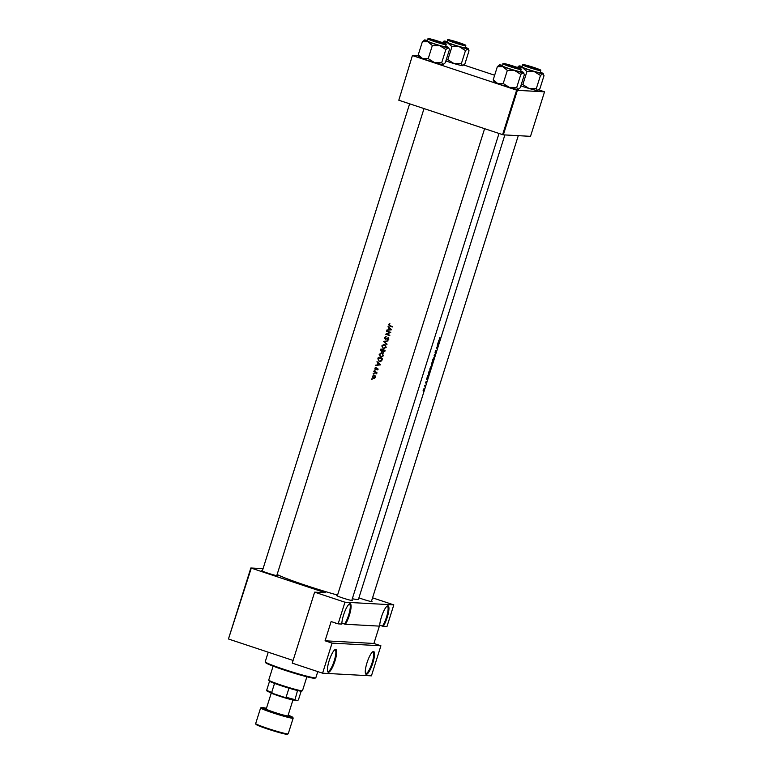 <?xml version="1.0" encoding="UTF-8"?>
<svg xmlns="http://www.w3.org/2000/svg" width="773" height="773" viewBox="0 0 773 773"><rect width="100%" height="100%" fill="white"/><g stroke="black" fill="none" stroke-linecap="round" stroke-linejoin="round"><path stroke-width="1.16" d="M251.264 568.174L228.46 638.962L250.839 567.991L325.317 592.746L314.63 592.157L344.961 602.215L338.13 623.869L341.84 624.072A12.01 2.812 -71.6 0 1 344.507 612.274A12.01 2.812 -71.6 0 1 349.493 603.877A12.01 2.812 -71.6 0 1 350.072 603.723A12.01 2.812 -71.6 0 1 350.382 611.588A12.01 2.812 -71.6 0 1 345.405 624.265L379.698 626.14A12.01 2.812 -71.6 0 1 382.364 614.332A12.01 2.812 -71.6 0 1 387.35 605.935A12.01 2.812 -71.6 0 1 387.93 605.781A12.01 2.812 -71.6 0 1 388.239 613.656A12.01 2.812 -71.6 0 1 383.263 626.333L382.413 626.12A11.373 2.657 108.4 0 0 387.273 614.371A11.373 2.657 108.4 0 0 387.321 606.225A11.373 2.657 108.4 0 0 387.157 606.196A11.373 2.657 108.4 0 0 386.954 606.206M373.514 651.494A12.01 2.812 -71.6 0 1 372.808 663.089A12.01 2.812 -71.6 0 1 366.305 674.356A12.01 2.812 -71.6 0 1 365.6 673.776A12.01 2.812 -71.6 0 1 367.243 662.046A12.01 2.812 -71.6 0 1 372.934 651.649A12.01 2.812 -71.6 0 1 373.514 651.494M365.445 673.322A11.373 2.657 108.4 0 0 365.745 673.525A11.373 2.657 108.4 0 0 365.909 673.563A11.373 2.657 108.4 0 0 371.968 663.224A11.373 2.657 108.4 0 0 372.905 651.939A11.373 2.657 108.4 0 0 372.741 651.91A11.373 2.657 108.4 0 0 372.547 651.919M341.869 623.164L344.555 624.062A11.373 2.657 108.4 0 0 349.425 612.303A11.373 2.657 108.4 0 0 349.464 604.157A11.373 2.657 108.4 0 0 349.299 604.128A11.373 2.657 108.4 0 0 349.106 604.148M335.656 649.436A12.01 2.812 -71.6 0 1 334.96 661.021A12.01 2.812 -71.6 0 1 328.448 672.288A12.01 2.812 -71.6 0 1 327.742 671.708A12.01 2.812 -71.6 0 1 329.395 659.978A12.01 2.812 -71.6 0 1 335.086 649.591A12.01 2.812 -71.6 0 1 335.656 649.436M327.588 671.264A11.373 2.657 108.4 0 0 327.887 671.466A11.373 2.657 108.4 0 0 328.061 671.495A11.373 2.657 108.4 0 0 334.11 661.166A11.373 2.657 108.4 0 0 335.057 649.871A11.373 2.657 108.4 0 0 334.883 649.842A11.373 2.657 108.4 0 0 334.69 649.861M336.757 623.415A11.373 2.657 -71.6 0 1 336.062 623.656A11.373 2.657 -71.6 0 1 335.888 623.627A11.373 2.657 -71.6 0 1 335.318 622.941M379.727 625.231L382.413 626.12M371.494 601.21A8.213 0.512 -162.5 0 1 372.016 601.607A8.213 0.512 -162.5 0 1 371.784 601.626A8.213 0.512 -162.5 0 1 358.923 597.848M351.87 600.138A8.213 0.512 -162.5 0 1 352.391 600.534A8.213 0.512 -162.5 0 1 352.159 600.553A8.213 0.512 -162.5 0 1 343.743 598.312A8.213 0.512 -162.5 0 1 336.748 595.606A8.213 0.512 -162.5 0 1 336.999 595.529A8.213 0.512 -162.5 0 1 337.405 595.577M276.879 575.257A8.213 0.512 -162.5 0 1 277.401 575.663A8.213 0.512 -162.5 0 1 277.169 575.682A8.213 0.512 -162.5 0 1 268.753 573.431A8.213 0.512 -162.5 0 1 261.757 570.735A8.213 0.512 -162.5 0 1 262.008 570.648A8.213 0.512 -162.5 0 1 262.414 570.696M387.969 326.766L389.08 327.839L388.481 329.742L386.838 330.342L391.582 329.762L388.558 326.795M385.147 338.903L385.698 339.337L387.978 338.226L387.669 340.091L388.732 339.202L388.085 337.84L385.244 338.941L384.809 337.888L385.688 336.757L384.394 337.743L385.369 339.366M388.085 337.84L385.244 338.941M387.35 338.332L388.558 338.255L387.94 338.361L388.877 339.047L387.515 339.666M388.085 340.883L383.369 341.357L386.944 344.497L384.239 341.618L388.085 340.883M381.997 352.826L379.156 354.343L380.625 357.261L383.514 355.735L381.398 352.71M380.19 361.696L379.205 361.561L381.591 360.933L382.432 358.798A43.597 2.696 -162.5 0 1 378.297 357.445L377.881 358.749L379.205 361.561L379.901 361.696M374.654 370.006L374.432 370.711L374.654 370.006L374.2 370.248L375.263 370.045M375.533 367.436L374.847 368.18L375.427 369.368L377.292 368.615L377.263 369.919L377.949 369.272L377.398 368.228L375.533 368.992L375.533 367.436M376.461 369.011L375.533 368.992M377.398 368.228L376.306 368.615M376.982 368.634L378.161 369.185L377.089 369.571M376.905 361.851L378.016 362.924L377.417 364.837L375.775 365.436L380.519 364.846L377.495 361.88M389.331 323.723L388.539 324.583L389.669 326.032A43.597 2.696 17.5 0 0 392.471 326.95L392.587 326.573A43.597 2.696 -162.5 0 1 389.824 325.675L388.954 324.737L389.331 323.723M376.915 372.364A43.597 2.696 -162.5 0 1 373.9 371.369L373.784 371.745A43.597 2.696 17.5 0 0 374.789 372.084L376.403 373.803L376.345 372.596A43.597 2.696 17.5 0 0 376.799 372.741L376.915 372.364M371.871 378.809L371.658 379.504L372.103 379.272L371.426 379.041L372.489 378.838M374.335 375.214L372.296 376.296L373.33 378.393L374.538 378.326L375.407 377.321L375.272 375.987L373.91 375.127M373.591 373.359L373.378 374.055L373.823 373.823L373.146 373.591L374.209 373.388M381.321 351.454L383.369 352.198L385.089 350.382A43.597 2.696 -162.5 0 1 380.944 349.019L380.587 350.159L381.649 351.947M383.234 351.464L383.65 352.256M384.654 344.4L381.814 345.918L383.273 348.836L386.171 347.309L384.055 344.294M390.771 332.351A43.597 2.696 -162.5 0 1 386.635 330.989L386.51 331.375A43.597 2.696 17.5 0 0 389.756 332.438L385.611 334.236A43.597 2.696 17.5 0 0 389.747 335.588L389.863 335.211A43.597 2.696 -162.5 0 1 386.606 334.139L390.771 332.351M504.875 134.937L358.479 599.249A43.597 2.696 -162.5 0 1 357.136 599.49A43.597 2.696 -162.5 0 1 352.314 598.737M337.559 595.075A43.597 2.696 -162.5 0 1 277.13 574.474M423.102 390.23L423.324 391.409L423.971 388.655L423.189 390.239M424.928 385.698L424.802 385.679A43.597 2.696 17.5 0 1 424.551 385.669L424.667 385.292A43.597 2.696 -162.5 0 0 425.343 385.302L425.218 385.679A43.597 2.696 17.5 0 1 425.131 385.679L424.87 386.761L425.005 385.746M425.652 382.123L425.585 383.031L426.31 381.794L426 382.983L426.425 381.418L425.652 382.123M426.541 379.359L427.798 375.359L428.029 377.35L426.541 379.359M428.648 372.673L429.063 371.369A43.597 2.696 -162.5 0 0 429.923 371.359L428.445 374.828L428.648 372.673M430.001 368.296L429.817 370.518L431.208 366.083L430.001 368.296M431.634 364.605L431.711 362.943A43.597 2.696 -162.5 0 0 432.58 362.933L431.721 365.107M432.658 359.87L432.474 362.093L433.866 357.667L432.658 359.87M434.136 355.28L435.576 353.435L434.358 355.261L434.436 357.049L434.136 355.28M435.228 351.696L435.131 352.913L436.175 351.068L435.663 352.846L436.291 350.691L435.247 352.536L435.866 350.43L435.228 351.696M436.378 348.159L437.991 345.299A43.597 2.696 17.5 0 1 437.276 345.289L437.402 344.913A43.597 2.696 -162.5 0 0 438.262 344.903L436.716 347.782A43.597 2.696 -162.5 0 0 437.354 347.763L437.238 348.14A43.597 2.696 17.5 0 1 436.378 348.159M437.605 344.265L438.861 340.275L439.093 342.255L437.605 344.265M439.383 338.535L439.431 339.531A43.597 2.696 17.5 0 0 439.963 339.511L440.079 339.125A43.597 2.696 -162.5 0 1 439.557 339.154L439.827 337.521L439.557 339.154M435.238 352.536L435.238 351.676M436.185 351.077L436.078 351.686M435.093 352.217L435.102 352.903M425.701 382.654L425.672 382.084M426.271 382.171L426.425 381.418M425.565 382.451L425.585 383.031M332.061 643.117L380.905 645.784L371.426 675.853L322.583 673.196L332.061 643.117L325.066 640.798L373.91 643.465L380.905 645.784M228.885 639.145L293.102 660.451M463.829 65.009L494.652 75.232M538.82 89.881L544.54 91.823L517.379 90.344L503.339 134.85L530.51 136.338L544.54 91.823M398.81 100.219L412.415 55.521L398.81 100.219L502.605 134.647L516.635 90.141L517.379 90.344M412.85 55.704L516.635 90.141M412.415 55.521L418.522 55.859M503.339 134.85L502.605 134.647M344.961 602.215L393.805 604.882L386.973 626.536L383.263 626.333M250.839 567.991L263.062 568.657M314.63 592.157L292.252 663.137L322.583 673.196M372.557 597.838L393.805 604.882M338.13 623.869L331.134 621.55L325.066 640.798M373.91 643.465L379.379 626.12M345.405 624.265L344.555 624.062M427.894 377.379L427.343 378.132L427.817 376.635L428.01 377.398M428.947 371.716L429.044 371.745A43.597 2.696 17.5 0 0 429.73 371.736L428.513 374.441M429.015 371.504L429.73 371.736M428.561 374.451L429.044 371.745M430.841 368.277L429.914 370.132L430.117 368.286L431.092 366.47L430.841 368.277M432.387 363.32L431.836 364.73L432.146 363.329A43.597 2.696 17.5 0 0 432.387 363.32L431.672 363.078M431.643 363.165L432.146 363.329M432.059 363.339L431.324 365.059L431.701 363.329A43.597 2.696 17.5 0 0 432.059 363.339L431.634 363.194M433.498 359.851L432.59 361.716L432.764 359.86L433.74 358.044L433.576 359.832M436.513 347.898L437.238 348.14M437.344 345.087L437.991 345.299M438.948 342.294L438.407 343.048L438.88 341.54L439.074 342.313M392.52 326.815L390.268 326.071L389.148 324.612L389.94 323.752M376.422 365.349L375.9 365.02M376.519 365.059L377.417 364.837M378.519 363.281L378.016 362.924M379.717 364.547L377.9 364.769L378.374 363.271L380.297 364.585L379.292 363.61M380.297 364.585L377.9 364.769M378.973 363.3L378.374 363.271M376.036 369.407L375.456 368.219L376.142 367.475M376.838 372.615L376.345 372.596M376.847 373.349L375.804 372.489M376.403 372.518L373.784 371.745M439.228 339.26L439.963 339.511M373.939 378.432L373.166 377.881M372.905 376.325L374.944 375.243M375.04 377.195L373.446 378.016L372.663 376.412L374.219 375.591L375.436 377.214M374.383 378.113L373.446 378.016M374.055 378.045L375.62 377.224M373.9 375.523L374.818 375.62L373.9 375.523M379.804 361.59L378.712 360.856M378.596 357.957A43.597 2.696 17.5 0 0 381.881 359.039L381.263 360.595L379.33 361.184L378.161 359.677L378.596 357.957L381.881 359.039M381.785 360.624L381.263 360.595M380.451 361.32L379.33 361.184M379.92 361.213L381.833 360.624M381.215 357.29L380.181 356.585M380.277 353.474L381.707 352.749M383.079 355.609L380.741 356.884L379.582 354.459L381.881 353.203L383.543 355.638M381.814 357L380.741 356.884M381.34 356.913L383.64 355.638M381.398 353.116L382.48 353.232L381.398 353.116M383.118 353.609L382.48 353.232M384.539 350.613L383.476 351.821L383.205 350.179A43.597 2.696 17.5 0 0 384.539 350.613L385.002 350.642M384.944 351.164L383.476 351.821M385.012 350.613L383.205 350.179M382.78 350.043L381.447 351.512L381.253 349.541A43.597 2.696 17.5 0 0 382.78 350.043L381.253 349.541M382.993 351.097L381.447 351.512M382.055 351.541L383.002 351.097M383.872 348.874L382.838 348.169M382.925 345.048L384.365 344.333M385.737 347.193L383.398 348.459L382.239 346.043L384.539 344.787L386.2 347.212M384.471 348.584L383.398 348.459M383.997 348.488L386.297 347.222M384.055 344.69L385.128 344.816L384.055 344.69M385.775 345.183L385.128 344.816M387.051 344.13L383.379 341.308M383.997 341.337L388.056 340.961M383.978 341.395L383.369 341.357M385.002 337.782L386.297 336.796M387.959 337.907L388.655 337.878M389.795 335.453L385.611 334.236M386.22 334.265L385.64 334.149M386.249 334.178L389.756 332.438M390.326 332.467L386.51 331.375M387.486 330.264L386.964 329.936M387.582 329.965L388.481 329.742M389.669 327.868L389.08 327.839M390.78 329.462L388.964 329.685L389.437 328.187L391.36 329.491L390.355 328.515M391.36 329.491L388.964 329.685M390.036 328.216L389.437 328.187M315.771 677.805L314.978 678.221A25.905 1.604 -162.5 0 1 284.087 670.007A25.905 1.604 -162.5 0 1 265.661 662.664L265.245 661.881A26.543 1.643 17.5 0 0 284.126 669.399A26.543 1.643 17.5 0 0 315.771 677.805A26.543 1.643 17.5 0 0 315.848 677.728L317.78 671.602M268.241 652.209L265.226 661.765A26.543 1.643 17.5 0 0 265.245 661.881M450.456 40.389L455.751 42.612L463.491 44.583L450.456 40.389M540.298 72.16A12.716 0.783 -162.5 0 1 543.216 73.58A12.716 0.783 -162.5 0 1 542.83 73.696A12.716 0.783 17.5 0 1 534.307 71.609A12.716 0.783 -162.5 0 1 528.027 69.638A12.716 0.783 -162.5 0 1 522.567 67.715L526.964 71.483L534.307 71.609L540.472 75.474L542.83 73.696L544.018 75.667L539.892 88.76L537.525 90.538L536.336 88.566L528.993 88.451L522.828 84.576L526.964 71.483M529.872 67.29A8.213 0.512 -162.5 0 1 524.026 64.961A8.213 0.512 -162.5 0 1 533.843 67.502A8.213 0.512 -162.5 0 1 539.67 69.899A8.213 0.512 -162.5 0 1 529.872 67.29M528.809 69.676A9.479 0.589 17.5 0 0 540.134 72.652L540.781 70.614A9.479 0.589 -162.5 0 1 529.457 67.638A9.479 0.589 -162.5 0 1 522.703 64.913L522.055 66.951A9.479 0.589 17.5 0 0 528.809 69.676M536.336 88.566L540.472 75.474M522.828 84.576L521.128 84.924M517.002 67.686L522.567 67.715A12.716 0.783 -162.5 0 1 519.012 65.937A12.716 0.783 -162.5 0 1 519.359 65.908L517.002 67.686M537.525 90.538A12.716 0.783 -162.5 0 0 537.882 90.509L537.525 90.538A12.716 0.783 -162.5 0 1 528.993 88.451A12.716 0.783 -162.5 0 1 520.838 85.842M519.359 65.908A12.716 0.783 -162.5 0 1 522.219 66.459M443.654 43.578L430.629 39.336L443.654 43.578M520.664 71.087A12.716 0.783 -162.5 0 1 523.592 72.507A12.716 0.783 -162.5 0 1 523.205 72.623A12.716 0.783 17.5 0 1 514.673 70.536A12.716 0.783 -162.5 0 1 508.392 68.565A12.716 0.783 -162.5 0 1 502.943 66.642L507.33 70.411L514.673 70.536L520.838 74.401L523.205 72.623L524.384 74.595L520.258 87.697L517.891 89.465L516.712 87.504L509.368 87.378L503.204 83.513L507.33 70.411M510.238 66.217A8.213 0.512 -162.5 0 1 504.402 63.888A8.213 0.512 -162.5 0 1 514.209 66.439A8.213 0.512 -162.5 0 1 520.036 68.826A8.213 0.512 -162.5 0 1 510.238 66.217M509.175 68.613A9.479 0.589 17.5 0 0 520.509 71.58L521.157 69.541A9.479 0.589 -162.5 0 1 509.822 66.565A9.479 0.589 -162.5 0 1 503.078 63.84L502.431 65.889A9.479 0.589 17.5 0 0 509.175 68.613M516.712 87.504L520.838 74.401M503.204 83.513L497.628 83.484L493.242 79.716L497.368 66.613L502.943 66.642A12.716 0.783 -162.5 0 1 499.377 64.874A12.716 0.783 -162.5 0 1 499.735 64.845L497.368 66.613M493.242 79.716L494.034 81.803A12.716 0.783 -162.5 0 0 497.628 83.484A12.716 0.783 -162.5 0 0 509.368 87.378A12.716 0.783 -162.5 0 0 517.891 89.465L518.248 89.436A12.716 0.783 -162.5 0 1 517.891 89.465M499.735 64.845A12.716 0.783 -162.5 0 1 502.585 65.386M518.644 68.459L505.619 64.217L518.644 68.459M441.721 62.623L434.378 62.497A12.716 0.783 -162.5 0 1 428.097 60.536A12.716 0.783 -162.5 0 1 422.638 58.603L418.251 54.835L422.377 41.742L427.952 41.761L432.339 45.539L439.692 45.655L445.857 49.53L448.214 47.752L448.987 48.361L449.403 49.723L445.267 62.816L442.91 64.594L441.721 62.623L445.857 49.53M442.91 64.594A12.716 0.783 -162.5 0 0 443.258 64.565L442.91 64.594A12.716 0.783 -162.5 0 1 434.378 62.497L428.213 58.632L422.638 58.603A12.716 0.783 -162.5 0 1 419.053 56.931L418.251 54.835M439.228 41.558A8.213 0.512 -162.5 0 1 445.045 43.945A8.213 0.512 -162.5 0 1 435.257 41.346A8.213 0.512 -162.5 0 1 429.411 39.017A8.213 0.512 -162.5 0 1 439.228 41.558M428.087 38.959L427.44 41.008A9.479 0.589 17.5 0 0 434.194 43.732A9.479 0.589 17.5 0 0 445.519 46.709L446.166 44.66A9.479 0.589 -162.5 0 1 434.832 41.684A9.479 0.589 -162.5 0 1 428.087 38.959C427.179 38.012 430.967 38.882 439.441 41.568A9.102 0.56 17.5 0 0 428.841 38.669A9.102 0.56 17.5 0 0 435.044 41.327A9.102 0.56 17.5 0 0 445.635 44.235A9.102 0.56 17.5 0 0 439.441 41.568C450.137 45.51 444.485 43.462 446.166 44.66M428.213 58.632L432.339 45.539M445.683 46.206A12.716 0.783 -162.5 0 1 448.601 47.626A12.716 0.783 -162.5 0 1 448.214 47.752A12.716 0.783 -162.5 0 1 439.692 45.655A12.716 0.783 -162.5 0 1 427.952 41.761A12.716 0.783 -162.5 0 1 424.387 39.993A12.716 0.783 -162.5 0 1 424.744 39.964L422.377 41.742M427.595 40.505A12.716 0.783 17.5 0 0 424.744 39.964M525.447 65.27L530.742 67.493L538.481 69.464L525.447 65.27M461.355 63.695L465.481 50.593L467.849 48.825L469.027 50.786L464.902 63.888L462.534 65.666L461.355 63.695L454.012 63.57A12.716 0.783 -162.5 0 1 447.731 61.598A12.716 0.783 -162.5 0 1 445.857 60.97M462.534 65.666A12.716 0.783 -162.5 0 0 462.892 65.628L462.534 65.666A12.716 0.783 -162.5 0 1 454.012 63.57L447.847 59.705L446.147 60.043M458.853 42.631A8.213 0.512 -162.5 0 1 464.679 45.018A8.213 0.512 -162.5 0 1 454.882 42.409A8.213 0.512 -162.5 0 1 449.036 40.09A8.213 0.512 -162.5 0 1 458.853 42.631M447.712 40.032L447.074 42.08A9.479 0.589 17.5 0 0 453.819 44.805A9.479 0.589 17.5 0 0 465.153 47.781L465.79 45.733A9.479 0.589 -162.5 0 1 454.466 42.757A9.479 0.589 -162.5 0 1 447.712 40.032C446.804 39.085 450.591 39.954 459.075 42.641A9.102 0.56 17.5 0 0 448.475 39.732A9.102 0.56 17.5 0 0 454.669 42.399A9.102 0.56 17.5 0 0 465.269 45.307A9.102 0.56 17.5 0 0 459.065 42.641C469.771 46.583 464.109 44.534 465.79 45.733M447.847 59.705L451.973 46.602L459.317 46.728L465.481 50.593M465.307 47.279A12.716 0.783 -162.5 0 1 468.235 48.699A12.716 0.783 -162.5 0 1 467.849 48.825A12.716 0.783 -162.5 0 1 459.317 46.728A12.716 0.783 -162.5 0 1 447.586 42.834A12.716 0.783 -162.5 0 1 444.021 41.066A12.716 0.783 -162.5 0 1 444.378 41.037L442.011 42.815L447.586 42.834L451.973 46.602M447.229 41.578A12.716 0.783 17.5 0 0 444.378 41.037M273.12 666.142L268.733 680.066A17.692 1.092 17.5 0 0 268.743 680.143A17.692 1.092 17.5 0 0 281.333 685.149A17.692 1.092 17.5 0 0 302.427 690.762A17.692 1.092 17.5 0 0 302.485 690.704L306.871 676.781M302.427 690.762L301.634 691.168A17.064 1.053 -162.5 0 1 297.528 690.531A17.064 1.053 -162.5 0 1 288.967 688.183A17.064 1.053 -162.5 0 1 281.295 685.757A17.064 1.053 -162.5 0 1 274.541 683.39A17.064 1.053 -162.5 0 1 269.535 681.245A17.064 1.053 -162.5 0 1 269.159 680.926L268.743 680.143M301.151 691.207L298.455 699.758L297.905 700.338L294.851 700.174A16.426 1.015 -162.5 0 1 284.551 697.343L272.888 693.478A16.426 1.015 -162.5 0 1 266.859 690.888L266.695 690.26A17.064 1.053 17.5 0 0 271.7 692.415L272.888 693.478M297.528 690.531L294.851 700.174M274.541 683.39L271.7 692.415M284.551 697.343L286.126 697.198A17.064 1.053 17.5 0 0 294.677 699.546M288.967 688.183L286.126 697.198M269.535 681.245L266.695 690.26M294.252 700.029L294.213 700.048A12.639 0.783 -162.5 0 1 279.14 696.048A12.639 0.783 -162.5 0 1 270.154 692.463L270.125 692.424M271.246 693.12L266.221 709.034A11.373 0.705 17.5 0 0 274.328 712.3A11.373 0.705 17.5 0 0 287.923 715.875L292.938 699.961M390.268 326.071L389.669 326.032M375.398 372.113L374.789 372.084M387.186 338.41L386.587 338.381M529.66 67.28A9.102 0.56 17.5 0 0 540.25 70.188A9.102 0.56 17.5 0 0 534.056 67.522A9.102 0.56 17.5 0 0 523.456 64.613A9.102 0.56 17.5 0 0 529.66 67.28M510.025 66.207A9.102 0.56 17.5 0 0 520.625 69.116A9.102 0.56 17.5 0 0 514.422 66.449A9.102 0.56 17.5 0 0 503.832 63.541A9.102 0.56 17.5 0 0 510.025 66.207M260.617 707.923L261.999 707.411L266.443 708.329A16.426 1.015 17.5 0 0 261.863 707.933A16.426 1.015 17.5 0 0 273.101 712.233A16.426 1.015 17.5 0 0 290.677 717.247A16.426 1.015 17.5 0 0 288.145 715.17L292.89 717.363L293.151 718.185A17.064 1.053 -162.5 0 1 272.763 712.832A17.064 1.053 -162.5 0 1 260.617 707.923L255.679 723.557A17.064 1.053 17.5 0 0 267.835 728.466A17.064 1.053 17.5 0 0 288.223 733.819L286.88 734.34L267.787 729.074A16.426 1.015 -162.5 0 1 256.655 724.272M287.015 733.838A16.426 1.015 -162.5 0 1 267.796 729.074C256.675 725.345 255.998 724.465 255.998 724.427L255.679 723.557M377.185 368.595L377.784 368.624M375.649 369.011L376.258 369.05M381.64 351.551L382.239 351.58M385.389 338.97L385.998 338.999M387.824 338.197L388.394 338.226M540.781 70.614C539.1 69.415 544.762 71.464 534.056 67.522C525.456 64.816 521.669 63.946 522.703 64.913M543.216 73.58L543.603 74.314M276.763 575.634L424.019 108.578M262.298 571.073L409.632 103.804M521.157 69.541C519.475 68.343 525.128 70.391 514.432 66.449C505.822 63.753 502.035 62.884 503.078 63.84M523.592 72.507L523.968 73.242M499.01 133.458L351.754 600.505M484.613 128.685L337.289 595.944M448.601 47.626L448.987 48.361M371.378 601.578L518.287 135.671M468.235 48.699L468.612 49.433M293.151 718.185L288.223 733.819"/></g></svg>
